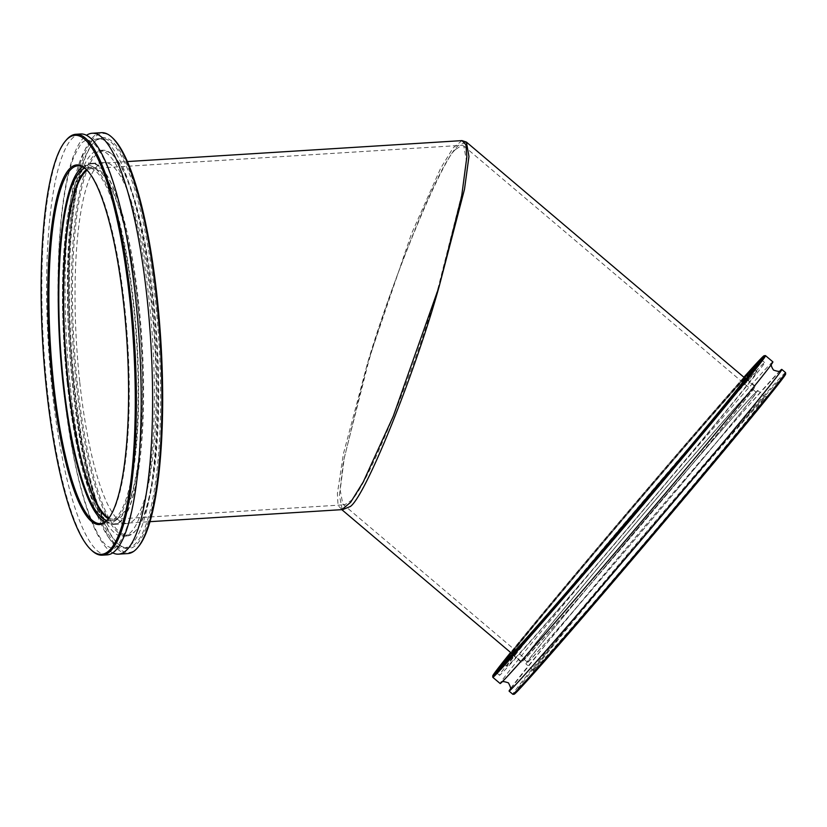 <?xml version="1.0" encoding="UTF-8"?>
<svg xmlns="http://www.w3.org/2000/svg" width="827" height="827" viewBox="0 0 827 827"><rect width="100%" height="100%" fill="white"/><g stroke="black" fill="none" stroke-linecap="round" stroke-linejoin="round"><path stroke-width="0.62" stroke-dasharray="4.13 3.1" d="M455.894 149.232L461.797 145.314L463.761 145.965L466.376 160.066L462.283 192.267L438.155 287.724C413.676 373.039 365.565 490.256 350.658 500.862L344.756 504.77L342.802 504.119L340.186 490.018L344.28 457.817L368.408 362.371C392.877 277.055 440.998 159.838 455.894 149.232M108.978 518.033A175.717 37.897 -93.6 0 0 114.012 519.222A175.717 37.897 -93.6 0 0 137.902 306.528A175.717 37.897 -93.6 0 0 92.045 168.481A175.717 37.897 -93.6 0 0 87.197 170.3M746.43 395.451A175.717 2.584 -49.7 0 0 619.671 542.233A175.717 2.584 -49.7 0 0 524.69 658.261A175.717 2.584 -49.7 0 0 530.159 652.968A175.717 2.584 -49.7 0 0 656.917 506.186A175.717 2.584 -49.7 0 0 751.898 390.158A175.717 2.584 -49.7 0 0 746.43 395.451M67.225 382.177A180.4 38.91 -93.6 0 0 114.312 523.904A180.4 38.91 -93.6 0 0 138.833 305.535A180.4 38.91 -93.6 0 0 91.756 163.798A180.4 38.91 -93.6 0 0 67.225 382.177M461.973 140.611L453.103 147.94L440.657 168.253L411.412 233.969L367.477 363.363L343.37 454.033L337.385 493.574L338.057 505.566L342.254 509.794M527.275 656.411A180.4 2.657 -49.7 0 0 657.413 505.71A180.4 2.657 -49.7 0 0 754.927 386.581A180.4 2.657 -49.7 0 0 749.314 392.019A180.4 2.657 -49.7 0 0 619.175 542.708A180.4 2.657 -49.7 0 0 521.661 661.838A180.4 2.657 -49.7 0 0 527.275 656.411M342.244 509.783L339.411 495.146L343.36 461.859L367.477 363.363C393.156 276.239 443.158 156.417 458.406 145.48L466.366 142.037M772.832 361.833A210.864 3.101 -49.7 0 0 594.654 567.487A210.864 3.101 -49.7 0 0 500.18 683.557M676.972 489.667A176.885 2.605 130.3 0 1 527.502 662.189A176.885 2.605 130.3 0 1 606.76 564.81A176.885 2.605 130.3 0 1 756.229 392.298A176.885 2.605 130.3 0 1 676.972 489.667M603.183 561.781A176.885 2.605 -49.7 0 0 523.936 659.16A176.885 2.605 -49.7 0 0 673.395 486.638A176.885 2.605 -49.7 0 0 752.653 389.259A176.885 2.605 -49.7 0 0 603.183 561.781M744.951 378.125A180.875 2.657 -49.7 0 0 592.566 554.297A180.875 2.657 -49.7 0 0 511.686 653.382M602.397 562.629A180.875 2.657 -49.7 0 0 521.351 662.2A180.875 2.657 -49.7 0 0 674.191 485.79A180.875 2.657 -49.7 0 0 755.227 386.23A180.875 2.657 -49.7 0 0 602.397 562.629M510.714 652.565A205.944 3.029 130.3 0 1 587.594 559.621A205.944 3.029 130.3 0 1 743.98 377.308M752.642 369.183A205.003 3.019 -49.7 0 0 588.493 560.034A205.003 3.019 -49.7 0 0 504.119 662.437M497.637 671.048A205.003 3.019 -49.7 0 0 496.645 672.878A205.003 3.019 -49.7 0 0 496.686 672.889A205.003 3.019 -49.7 0 0 669.86 472.941A205.003 3.019 -49.7 0 0 761.739 360.138A205.003 3.019 -49.7 0 0 761.719 360.086A205.003 3.019 -49.7 0 0 760.075 361.368M744.352 377.619A192.35 2.832 -49.7 0 0 590.292 556.736A192.35 2.832 -49.7 0 0 511.076 652.875M504.191 663.905A193.291 2.843 130.3 0 1 590.819 557.543A193.291 2.843 130.3 0 1 754.1 369.018M754.131 369.224A193.291 2.843 130.3 0 1 667.544 475.432A193.291 2.843 130.3 0 1 504.398 663.895M614.151 572.325A180.172 2.646 -49.7 0 0 533.415 671.462A180.172 2.646 -49.7 0 0 685.666 495.786A180.172 2.646 -49.7 0 0 766.35 396.598A180.172 2.646 -49.7 0 0 614.151 572.325M684.766 495.373A179.232 2.636 130.3 0 1 533.322 670.18A179.232 2.636 130.3 0 1 533.301 670.139A179.232 2.636 130.3 0 1 613.624 571.519A179.232 2.636 130.3 0 1 765.027 396.702A179.232 2.636 130.3 0 1 765.068 396.712A179.232 2.636 130.3 0 1 684.766 495.373M743.897 377.236A209.924 3.091 -49.7 0 0 586.798 560.468A209.924 3.091 -49.7 0 0 510.621 652.482M492.83 677.303A210.864 3.101 130.3 0 1 587.335 561.275A210.864 3.101 130.3 0 1 765.451 355.61M514.239 694.215A209.924 3.091 130.3 0 1 608.248 578.642A209.924 3.091 130.3 0 1 785.65 373.949M785.526 372.584A210.864 3.101 -49.7 0 0 607.349 578.238A210.864 3.101 -49.7 0 0 512.864 694.308M606.294 565.306A179.232 2.636 -49.7 0 0 525.993 663.978A179.232 2.636 -49.7 0 0 677.437 489.17A179.232 2.636 -49.7 0 0 757.749 390.509A179.232 2.636 -49.7 0 0 606.294 565.306M780.119 370.682A210.864 3.101 -49.7 0 0 603.596 575.054A210.864 3.101 -49.7 0 0 510.104 689.304M591.357 562.453A205.003 3.019 -49.7 0 0 499.498 675.308A205.003 3.019 -49.7 0 0 672.723 475.36A205.003 3.019 -49.7 0 0 764.582 362.515A205.003 3.019 -49.7 0 0 591.357 562.453M670.397 477.851A193.291 2.843 -49.7 0 0 757.005 371.447A193.291 2.843 -49.7 0 0 593.683 559.962A193.291 2.843 -49.7 0 0 507.075 666.366A193.291 2.843 -49.7 0 0 670.397 477.851M112.679 552.839A210.864 45.485 86.4 0 1 63.462 388.504A210.864 45.485 86.4 0 1 86.525 135.287M106.879 520.431A176.885 38.156 -93.6 0 0 109.526 520.679A176.885 38.156 -93.6 0 0 133.571 306.569A176.885 38.156 -93.6 0 0 87.404 167.592A176.885 38.156 -93.6 0 0 84.819 168.181M86.504 169.576A176.885 38.156 86.4 0 1 91.973 167.312A176.885 38.156 86.4 0 1 138.14 306.279A176.885 38.156 86.4 0 1 114.085 520.39A176.885 38.156 86.4 0 1 108.378 518.829M79.692 381.485A180.875 39.014 86.4 0 1 104.285 162.547A180.875 39.014 86.4 0 1 151.486 304.646A180.875 39.014 86.4 0 1 126.893 523.584A180.875 39.014 86.4 0 1 79.692 381.485M67.132 382.27A180.875 39.014 86.4 0 1 91.725 163.332A180.875 39.014 86.4 0 1 138.926 305.432A180.875 39.014 86.4 0 1 114.343 524.37A180.875 39.014 86.4 0 1 67.132 382.27M156.458 299.322A205.944 44.42 -93.6 0 0 93.234 143.216A205.944 44.42 -93.6 0 0 74.719 386.809A205.944 44.42 -93.6 0 0 118.354 544.135A205.944 44.42 -93.6 0 0 156.458 299.322M73.985 386.664A205.003 44.213 86.4 0 1 92.428 144.187A205.003 44.213 86.4 0 1 101.855 138.522A205.003 44.213 86.4 0 1 155.362 299.581A205.003 44.213 86.4 0 1 127.492 547.722A205.003 44.213 86.4 0 1 117.424 543.277A205.003 44.213 86.4 0 1 73.985 386.664M153.76 302.206A192.35 41.484 86.4 0 1 136.465 529.725A192.35 41.484 86.4 0 1 77.418 383.924A192.35 41.484 86.4 0 1 113.01 155.259A192.35 41.484 86.4 0 1 153.76 302.206M76.311 384.183A193.291 41.691 -93.6 0 0 126.758 536.03A193.291 41.691 -93.6 0 0 135.649 530.696A193.291 41.691 -93.6 0 0 153.036 302.062A193.291 41.691 -93.6 0 0 112.079 154.401A193.291 41.691 -93.6 0 0 102.589 150.214A193.291 41.691 -93.6 0 0 76.311 384.183M108.151 519.118A179.232 38.662 -93.6 0 0 108.554 518.653A179.232 38.662 -93.6 0 0 124.67 306.652A179.232 38.662 -93.6 0 0 86.701 169.731A179.232 38.662 -93.6 0 0 86.235 169.308M138.367 546.781A209.924 45.278 86.4 0 1 73.923 387.656A209.924 45.278 86.4 0 1 112.772 138.099M101.494 132.671A210.864 45.485 -93.6 0 0 72.828 387.915A210.864 45.485 -93.6 0 0 127.854 553.573M91.931 550.606A210.864 45.485 86.4 0 1 47.253 389.517A210.864 45.485 86.4 0 1 66.222 140.104M82.659 166.868A179.232 38.662 86.4 0 1 87.259 165.255A179.232 38.662 86.4 0 1 134.036 306.062A179.232 38.662 86.4 0 1 109.671 523.015A179.232 38.662 86.4 0 1 104.905 521.992M107.076 554.876A210.864 45.485 86.4 0 1 52.049 389.217A210.864 45.485 86.4 0 1 80.715 133.974M70.336 386.902A205.003 44.213 86.4 0 1 98.206 138.75A205.003 44.213 86.4 0 1 151.703 299.808A205.003 44.213 86.4 0 1 123.843 547.95A205.003 44.213 86.4 0 1 70.336 386.902M149.387 302.289A193.291 41.691 86.4 0 1 123.109 536.258A193.291 41.691 86.4 0 1 72.662 384.41A193.291 41.691 86.4 0 1 98.94 150.442A193.291 41.691 86.4 0 1 149.387 302.289M92.045 168.481L461.797 145.314M342.802 504.119L524.69 658.261M114.312 523.904L149.976 521.672M745.241 378.373L754.927 386.581M91.756 163.798L127.42 161.565M511.975 653.63L521.661 661.838M114.012 519.222L344.756 504.77M463.761 145.965L751.898 390.158M771.839 363.663L771.984 363.363C773.865 362.298 734.283 411.495 678.336 477.923C628.716 537.033 570.403 605.261 535.669 644.843L501.824 682.285M523.936 659.16L527.502 662.189M521.351 662.2L511.531 653.868M499.498 675.308L496.645 672.878L495.363 673.002M533.301 670.139L533.415 671.462M533.322 670.18L525.993 663.978M780.399 370.496L746.274 408.114C711.551 447.696 653.227 515.934 603.607 575.034L544.859 645.66L509.97 689.604M757.005 371.447L754.224 369.1M507.075 666.366L504.294 664.019M764.582 362.515L761.719 360.086M765.068 396.712L757.749 390.509M765.027 396.702L766.35 396.598M761.739 360.138L761.626 358.815M755.227 386.23L745.406 377.898M752.653 389.259L756.229 392.298M63.586 388.235C69.768 444.078 78.885 487.63 90.96 518.891C96.48 532.485 101.659 541.437 106.518 545.737L112.42 548.673C115.46 549.397 119.677 543.815 125.104 531.916C140.89 494.35 145.903 391.595 135.628 299.901C129.446 244.048 120.318 200.496 108.254 169.246C102.734 155.652 97.545 146.699 92.696 142.389L86.794 139.463L81.325 143.071L74.192 156.014C70.595 165.028 67.525 177.03 64.961 192.019C56.515 240.564 55.936 318.085 63.586 388.235M91.973 167.312L87.404 167.592M91.725 163.332L104.285 162.547M92.428 144.187L93.234 143.216M136.465 529.725L135.649 530.696M86.701 169.731L85.77 168.873M77.893 165.845L87.259 165.255M98.206 138.75L101.855 138.522M123.109 536.258L126.758 536.03M98.94 150.442L102.589 150.214M123.843 547.95L127.492 547.722M100.305 523.605L109.671 523.015M108.554 518.653L107.737 519.614M113.01 155.259L112.079 154.401M117.424 543.277L118.354 544.135M114.343 524.37L126.893 523.584M114.085 520.39L109.526 520.679"/><path stroke-width="1.24" d="M87.197 170.3A175.717 37.897 -93.6 0 0 68.155 381.175A175.717 37.897 -93.6 0 0 108.978 518.033M149.976 521.672L341.809 509.649L350.617 502.33L363.229 482.007L393.27 416.239L439.085 286.721C414.503 374.786 365.72 495.642 350.369 506.486L342.244 509.783M466.366 142.037L468.961 156.437L464.495 189.28L439.085 286.721L461.673 196.154L466.873 156.654L465.911 144.694L461.973 140.611L466.428 142.089L745.241 378.373M492.851 677.354L500.18 683.557A210.864 3.101 -49.7 0 0 678.357 477.903A210.864 3.101 -49.7 0 0 772.832 361.833L765.502 355.62A210.864 3.101 130.3 0 1 671.028 471.7A210.864 3.101 130.3 0 1 492.851 677.354A210.864 3.101 130.3 0 1 492.83 677.303L492.727 675.979A209.924 3.091 -49.7 0 0 670.128 471.287A209.924 3.091 -49.7 0 0 764.138 355.724A209.924 3.091 -49.7 0 0 743.897 377.236M511.686 653.382A180.875 2.657 -49.7 0 0 511.531 653.868A180.875 2.657 -49.7 0 0 664.36 477.458A180.875 2.657 -49.7 0 0 745.406 377.898A180.875 2.657 -49.7 0 0 744.951 378.125M743.98 377.308A205.944 3.029 130.3 0 1 761.626 358.815A205.944 3.029 130.3 0 1 669.332 472.134A205.944 3.029 130.3 0 1 495.363 673.002A205.944 3.029 130.3 0 1 510.714 652.565M504.119 662.437A205.003 3.019 -49.7 0 0 497.637 671.048M511.076 652.875A192.35 2.832 -49.7 0 0 504.088 662.582A192.35 2.832 -49.7 0 0 666.634 475.018A192.35 2.832 -49.7 0 0 752.777 369.121A192.35 2.832 -49.7 0 0 744.352 377.619M752.777 369.121L754.1 369.018A193.291 2.843 130.3 0 1 754.141 369.028A193.291 2.843 130.3 0 1 754.131 369.224M764.138 355.724L765.451 355.61A210.864 3.101 130.3 0 1 765.502 355.62M785.536 372.636L785.65 373.949A209.924 3.091 130.3 0 1 691.568 489.46A209.924 3.091 130.3 0 1 514.239 694.215L512.916 694.329A210.864 3.101 -49.7 0 0 691.041 488.664A210.864 3.101 -49.7 0 0 785.536 372.636A210.864 3.101 -49.7 0 0 785.526 372.584L781.763 369.4A210.864 3.101 -49.7 0 0 780.119 370.682M510.104 689.304A210.864 3.101 -49.7 0 0 509.112 691.134A210.864 3.101 -49.7 0 0 687.289 485.48A210.864 3.101 -49.7 0 0 781.763 369.4M760.075 361.368A205.003 3.019 -49.7 0 0 752.642 369.183M510.621 652.482A209.924 3.091 -49.7 0 0 492.727 675.979M509.112 691.134L512.864 694.308A210.864 3.101 -49.7 0 0 512.916 694.329M86.525 135.287A210.864 45.485 86.4 0 1 92.128 133.261A210.864 45.485 86.4 0 1 147.165 298.919A210.864 45.485 86.4 0 1 118.499 554.152A210.864 45.485 86.4 0 1 112.679 552.839M84.819 168.181A176.885 38.156 -93.6 0 0 63.359 381.712A176.885 38.156 -93.6 0 0 106.879 520.431M108.378 518.829A176.885 38.156 86.4 0 1 67.928 381.423A176.885 38.156 86.4 0 1 86.504 169.576M52.432 383.056A180.172 38.859 86.4 0 1 85.77 168.873A180.172 38.859 86.4 0 1 123.947 306.507A180.172 38.859 86.4 0 1 107.737 519.614A180.172 38.859 86.4 0 1 52.432 383.056M86.235 169.308A179.232 38.662 -93.6 0 0 77.893 165.845A179.232 38.662 -93.6 0 0 53.528 382.798A179.232 38.662 -93.6 0 0 100.305 523.605A179.232 38.662 -93.6 0 0 108.151 519.118M111.841 137.241L112.772 138.099A209.924 45.278 86.4 0 1 157.254 298.475A209.924 45.278 86.4 0 1 138.367 546.781L137.561 547.743A210.864 45.485 -93.6 0 0 156.52 298.33A210.864 45.485 -93.6 0 0 111.841 137.241A210.864 45.485 -93.6 0 0 101.494 132.671L92.128 133.261M118.499 554.152L127.854 553.573A210.864 45.485 -93.6 0 0 137.561 547.743M46.529 389.372A209.924 45.278 -93.6 0 0 91.011 549.748A209.924 45.278 -93.6 0 0 129.849 300.191A209.924 45.278 -93.6 0 0 65.405 141.066A209.924 45.278 -93.6 0 0 46.529 389.372M65.405 141.066L66.222 140.104A210.864 45.485 86.4 0 1 75.919 134.274A210.864 45.485 86.4 0 1 130.955 299.932A210.864 45.485 86.4 0 1 102.29 555.175A210.864 45.485 86.4 0 1 91.931 550.606L91.011 549.748M104.905 521.992A179.232 38.662 86.4 0 1 62.893 382.208A179.232 38.662 86.4 0 1 82.659 166.868M75.919 134.274L80.715 133.974A210.864 45.485 86.4 0 1 135.742 299.632A210.864 45.485 86.4 0 1 107.076 554.876L102.29 555.175M127.42 161.565L461.973 140.611M341.809 509.649L511.975 653.63M780.399 370.496C780.461 371.819 778.166 371.674 773.514 370.082C771.188 366.557 770.671 364.314 771.984 363.363M501.555 682.471C501.482 681.148 503.777 681.283 508.44 682.875C510.766 687.216 511.282 689.46 509.97 689.604L509.97 689.604M504.088 662.582L504.191 663.905"/></g></svg>
